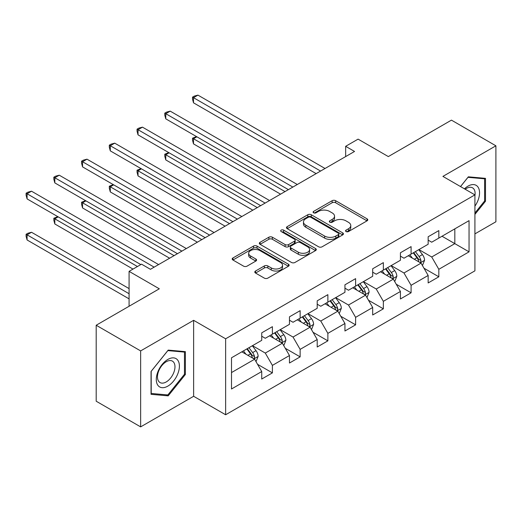 <?xml version="1.0" encoding="UTF-8"?>
<svg xmlns="http://www.w3.org/2000/svg" width="522" height="522" viewBox="0 0 522 522"><rect width="100%" height="100%" fill="white"/><g stroke="black" fill="none" stroke-linecap="round" stroke-linejoin="round"><path stroke-width="0.78" d="M346.06 231.553A1.729 0.998 0 0 0 348.5 231.553L367.044 220.845A2.466 1.422 0 0 0 367.769 219.84A2.466 1.422 0 0 0 367.044 218.829L335.633 200.696A2.466 1.422 0 0 0 332.142 200.696L313.598 211.397A1.729 0.998 0 0 0 313.089 212.102A1.729 0.998 0 0 0 313.598 212.813A1.729 0.998 0 0 0 316.038 212.813L318.44 211.423A7.895 4.561 0 0 1 329.61 211.423L332.227 212.937A7.895 4.561 0 0 1 334.543 216.16A7.895 4.561 0 0 1 332.227 219.384L329.826 220.767A1.729 0.998 0 0 0 329.323 221.478A1.729 0.998 0 0 0 329.826 222.183A1.729 0.998 0 0 0 332.273 222.183L334.674 220.793A7.895 4.561 0 0 1 345.838 220.793L348.461 222.307A7.895 4.561 0 0 1 350.771 225.53A7.895 4.561 0 0 1 348.461 228.753L346.06 230.143A1.729 0.998 0 0 0 345.551 230.848A1.729 0.998 0 0 0 346.06 231.553L346.06 230.143M255.526 271.022A2.466 1.422 0 0 0 254.801 272.034A2.466 1.422 0 0 0 255.526 273.039L264.334 278.128A2.466 1.422 0 0 0 267.825 278.128L288.418 266.24A2.466 1.422 0 0 0 289.142 265.235A2.466 1.422 0 0 0 288.418 264.223L257.007 246.084A2.466 1.422 0 0 0 253.516 246.084L232.923 257.979A2.466 1.422 0 0 0 232.199 258.984A2.466 1.422 0 0 0 232.923 259.995L243.565 266.142A2.466 1.422 0 0 0 247.056 266.142L255.871 261.052A2.466 1.422 0 0 0 256.596 260.041A2.466 1.422 0 0 0 255.871 259.036L250.593 255.989A6.603 3.811 0 0 1 248.661 253.294A6.603 3.811 0 0 1 252.733 249.77A6.603 3.811 0 0 1 259.93 250.593L280.614 262.533A6.603 3.811 0 0 1 282.546 265.235A6.603 3.811 0 0 1 278.467 268.752A6.603 3.811 0 0 1 271.27 267.93L267.825 265.939A2.466 1.422 0 0 0 264.334 265.939L255.526 271.022L255.526 273.039M474.916 233.882L495.9 221.772L495.9 145.808L451.445 120.138L388.329 156.58L358.099 139.133L345.655 146.317L354.542 151.452L150.421 269.3L141.534 264.165L129.084 271.355L129.084 306.257M140.64 350.908L140.64 426.879L193.629 396.283L193.629 320.319L140.64 350.908L96.192 325.245L159.314 288.803L129.084 271.355M193.629 320.319L225.635 338.798L474.916 194.876L474.916 270.84L225.635 414.762L225.635 338.798M495.9 145.808L442.91 176.397L474.916 194.876M318.616 246.795A2.466 1.422 0 0 0 322.107 246.795L342.7 234.9A2.466 1.422 0 0 0 343.424 233.895A2.466 1.422 0 0 0 342.7 232.884L311.282 214.751A2.466 1.422 0 0 0 307.791 214.751L287.198 226.639A2.466 1.422 0 0 0 286.474 227.644A2.466 1.422 0 0 0 287.198 228.656L318.616 246.795M281.867 231.925A1.729 0.998 0 0 1 283.622 232.166L283.622 230.117L315.562 248.557A2.466 1.422 0 0 1 316.286 249.562A2.466 1.422 0 0 1 315.562 250.573L294.969 262.462A2.466 1.422 0 0 1 291.478 262.462L260.06 244.322L260.06 242.306A2.466 1.422 0 0 0 259.336 243.317A2.466 1.422 0 0 0 260.06 244.322M260.06 242.306L268.876 237.216A2.466 1.422 0 0 1 272.367 237.216L285.103 244.577A2.466 1.422 0 0 0 288.594 244.577L294.441 241.197A2.466 1.422 0 0 0 295.165 240.192A2.466 1.422 0 0 0 294.441 239.187L281.175 231.527A1.729 0.998 0 0 1 280.673 230.822A1.729 0.998 0 0 1 281.736 229.902A1.729 0.998 0 0 1 283.622 230.117M140.64 426.879L96.192 401.216L96.192 325.245M257.548 364.31L272.399 372.878L272.399 365.387L289.469 355.528L289.469 363.025L300.137 356.865L300.137 349.368L317.206 339.515L317.206 347.013L327.875 340.853L327.875 333.356L344.944 323.503L344.944 330.994L355.613 324.834L355.613 317.343L372.682 307.491L372.682 314.981L383.35 308.822L383.35 301.331L400.42 291.472L400.42 298.969L411.088 292.809L411.088 285.312L428.157 275.459L428.157 282.95L438.826 276.797L438.826 269.3L469.05 251.845L469.05 220.643L454.825 228.851L454.825 243.637L469.05 251.845M272.399 372.878L261.731 379.037L261.731 371.547L231.5 388.994L231.5 357.785L261.731 340.337L261.731 332.84L272.399 326.681L272.399 334.178L289.469 324.325L289.469 316.828L300.137 310.668L300.137 318.166L317.206 308.306L317.206 300.816L327.875 294.656L327.875 302.147L344.944 292.294L344.944 284.803L355.613 278.644L355.613 286.134L372.682 276.282L372.682 268.784L383.35 262.625L383.35 270.122L400.42 260.263L400.42 252.772L411.088 246.612L411.088 254.11L428.157 244.25L428.157 236.76L438.826 230.6L438.826 238.091L469.05 220.643M269.554 335.822L282.356 343.208L265.287 353.068L252.485 345.675M261.731 336.233L265.287 338.282L272.399 334.178M265.287 353.068L272.399 365.387M282.356 343.208L289.469 355.528M297.292 319.803L310.094 327.196L293.025 337.055L280.223 329.663M289.469 320.214L293.025 322.27L300.137 318.166M293.025 337.055L300.137 349.368M310.094 327.196L317.206 339.515M325.03 303.791L337.832 311.184L320.762 321.037L307.96 313.644M317.206 304.202L320.762 306.257L327.875 302.147M320.762 321.037L327.875 333.356M337.832 311.184L344.944 323.503M352.768 287.779L365.57 295.171L348.5 305.024L335.698 297.631M344.944 288.19L348.5 290.239L355.613 286.134M348.5 305.024L355.613 317.343M365.57 295.171L372.682 307.491M380.505 271.766L393.307 279.153L376.238 289.012L363.436 281.619M372.682 272.171L376.238 274.226L383.35 270.122M376.238 289.012L383.35 301.331M393.307 279.153L400.42 291.472M408.243 255.747L421.045 263.14L403.976 272.993L391.174 265.607M400.42 256.158L403.976 258.214L411.088 254.11M403.976 272.993L411.088 285.312M421.045 263.14L428.157 275.459M442.023 236.244L454.825 243.637L431.714 256.981L418.912 249.588M428.157 240.146L431.714 242.201L438.826 238.091M431.714 256.981L438.826 269.3M193.629 396.283L225.635 414.762M345.655 146.317L345.655 156.58M231.5 372.571L254.619 359.227L241.816 351.835M254.619 359.227L261.731 371.547M423.975 268.223L438.826 276.797M396.237 284.236L411.088 292.809M368.499 300.248L383.35 308.822M340.762 316.267L355.613 324.834M313.024 332.279L327.875 340.853M285.286 348.291L300.137 356.865M474.916 214.392L485.499 201.231L485.499 178.354L468.338 176.821L460.515 186.556M151.047 394.325L168.201 395.859L185.362 374.515L185.362 351.639L168.201 350.105L151.047 371.449L151.047 394.325M484.612 200.716L485.499 201.231M184.475 374L185.362 374.515M166.387 394.815L168.201 395.859M346.752 231.794L348.461 230.809A7.895 4.561 0 0 0 350.771 227.585L350.771 225.53M334.543 216.16L334.543 218.216A7.895 4.561 0 0 1 332.227 221.439L330.517 222.424M367.012 220.865L335.633 202.745A2.466 1.422 0 0 0 332.142 202.745L314.29 213.054M342.667 234.92L311.282 216.8A2.466 1.422 0 0 0 307.791 216.8L287.231 228.675M338.334 234.6A1.729 0.998 0 0 0 338.843 233.895A1.729 0.998 0 0 0 338.334 233.19L310.76 217.269A1.729 0.998 0 0 0 308.319 217.269L305.788 218.731A7.895 4.561 0 0 0 303.471 221.954A7.895 4.561 0 0 0 305.788 225.178L324.638 236.061A7.895 4.561 0 0 0 335.803 236.061L338.334 234.6L338.334 236.655A1.729 0.998 0 0 0 338.843 235.951L338.843 233.895M303.471 221.954L303.471 224.01A7.895 4.561 0 0 0 305.788 227.233L305.788 225.178M338.334 236.655L335.803 238.117A7.895 4.561 0 0 1 324.638 238.117L305.788 227.233M260.093 244.342L268.876 239.272L268.876 237.216M295.165 240.192L295.165 242.247A2.466 1.422 0 0 1 294.441 243.252L288.594 246.625A2.466 1.422 0 0 1 285.103 246.625L272.367 239.272A2.466 1.422 0 0 0 268.876 239.272M283.622 232.166L315.529 250.593M298.323 252.211A6.603 3.811 0 0 0 305.52 253.033A6.603 3.811 0 0 0 309.598 249.509A6.603 3.811 0 0 0 307.66 246.815L300.378 242.613A2.466 1.422 0 0 0 296.887 242.613L291.041 245.986A2.466 1.422 0 0 0 290.317 246.991A2.466 1.422 0 0 0 291.041 248.002L298.323 252.211L298.323 254.26A6.603 3.811 0 0 0 305.52 255.088A6.603 3.811 0 0 0 309.598 251.565L309.598 249.509M290.317 246.991L290.317 249.046A2.466 1.422 0 0 0 291.041 250.058L291.041 248.002M298.323 254.26L291.041 250.058M282.546 265.235L282.546 267.284A6.603 3.811 0 0 1 278.467 270.807A6.603 3.811 0 0 1 271.27 269.978L267.825 267.988A2.466 1.422 0 0 0 264.334 267.988L255.558 273.058M248.661 253.294L248.661 255.343A6.603 3.811 0 0 0 250.593 258.038L250.593 255.989M255.839 261.072L250.593 258.038M288.385 266.259L257.007 248.139A2.466 1.422 0 0 0 253.516 248.139L232.956 260.008M422.448 265.574L424.562 260.243A6.662 3.85 -120 0 0 422.435 254.573L418.768 249.673M412.367 258.136L409.874 254.808M196.885 136.803L193.505 138.754L193.505 143.883L280.575 194.158M420.014 262.546L420.823 261.692L420.967 260.53A6.662 3.85 -120 0 0 419.062 256.524L415.388 251.624M413.718 252.589L417.789 258.018A3.393 1.958 60 0 1 418.409 259.049L420.967 260.53M413.254 252.857L416.928 257.751A6.662 3.85 60 0 1 418.833 261.763M193.505 143.883L192.527 140.242L192.527 138.186L285.019 191.587M192.527 138.186L196.494 136.575M320.58 171.059L193.505 97.692L197.949 95.121L325.03 168.489M316.136 173.624L193.505 102.821L193.505 97.692L192.527 97.125L194.308 96.1L197.949 95.121M193.505 102.821L192.527 99.18L192.527 97.125M474.916 206.164A16.345 9.435 120 0 0 477.995 200.389A16.345 9.435 120 0 0 476.977 185.917A16.345 9.435 120 0 0 464.449 188.827M483.509 178.178L484.612 178.811L484.612 200.977L474.916 213.035M460.548 186.576L467.986 177.33L484.612 178.811M474.916 195.743A12.378 7.145 120 0 0 472.554 187.842A12.378 7.145 120 0 0 465.167 189.245M167.849 386.123A16.345 9.435 120 0 0 179.405 366.105A16.345 9.435 120 0 0 167.849 359.43A16.345 9.435 120 0 0 156.287 379.448A16.345 9.435 120 0 0 167.849 386.123M166.224 381.947A12.378 7.145 120 0 0 174.309 371.038A12.378 7.145 120 0 0 172.417 361.126A12.378 7.145 120 0 0 166.224 361.739A12.378 7.145 120 0 0 158.14 372.643A12.378 7.145 120 0 0 160.039 382.561A12.378 7.145 120 0 0 166.224 381.947M151.223 371.292L167.849 350.608L184.475 352.096L184.475 374.261L167.849 394.945L151.223 393.457L151.184 371.272M183.372 351.456L184.475 352.096M394.71 281.586L396.824 276.262A6.662 3.85 -120 0 0 394.697 270.585L391.03 265.685M384.629 274.148L382.137 270.82M169.148 152.815L165.768 154.766L165.768 159.902L252.837 210.17M392.276 278.559L393.086 277.704L393.229 276.543A6.662 3.85 -120 0 0 391.324 272.536L387.65 267.636M385.98 268.602L390.051 274.037A3.393 1.958 60 0 1 390.671 275.068L393.229 276.543M385.517 268.869L389.19 273.769A6.662 3.85 60 0 1 391.095 277.776M165.768 159.902L164.789 156.254L164.789 154.205L257.281 207.606M164.789 154.205L168.756 152.594M366.973 297.599L369.087 292.274A6.662 3.85 -120 0 0 366.959 286.598L363.292 281.697M356.891 290.16L354.399 286.832M141.41 168.828L138.03 170.779L138.03 175.914L225.099 226.183M364.539 294.571L365.348 293.723L365.491 292.555A6.662 3.85 -120 0 0 363.586 288.549L359.912 283.648M358.242 284.614L362.314 290.049A3.393 1.958 60 0 1 362.934 291.08L365.491 292.555M357.779 284.882L361.452 289.782A6.662 3.85 60 0 1 363.358 293.788M138.03 175.914L137.051 172.273L137.051 170.218L229.543 223.618M137.051 170.218L141.018 168.606M292.842 187.072L165.768 113.705L170.211 111.14L297.292 184.507M288.398 189.636L165.768 118.84L165.768 113.705L164.789 113.137L166.57 112.113L170.211 111.14M165.768 118.84L164.789 115.192L164.789 113.137M265.104 203.084L138.03 129.717L142.473 127.153L269.554 200.52M260.661 205.655L138.03 134.852L138.03 129.717L137.051 129.156L138.832 128.125L142.473 127.153M138.03 134.852L137.051 131.205L137.051 129.156M339.235 313.618L341.349 308.287A6.662 3.85 -120 0 0 339.222 302.616L335.555 297.716M329.154 306.173L326.661 302.845M113.672 184.847L110.292 186.798L110.292 191.926L197.362 242.201M336.801 310.59L337.603 309.735L337.754 308.574A6.662 3.85 -120 0 0 335.848 304.561L332.175 299.667M330.504 300.626L334.576 306.062A3.393 1.958 60 0 1 335.196 307.093L337.754 308.574M330.041 300.894L333.715 305.794A6.662 3.85 60 0 1 335.62 309.807M110.292 191.926L109.313 188.285L109.313 186.23L201.805 239.631M109.313 186.23L113.281 184.618M311.497 329.63L313.611 324.299A6.662 3.85 -120 0 0 311.484 318.629L307.817 313.729M301.416 322.191L298.923 318.864M85.934 200.859L82.554 202.81L82.554 207.945L169.624 258.214M309.063 326.602L309.866 325.748L310.016 324.586A6.662 3.85 -120 0 0 308.111 320.58L304.437 315.68M302.767 316.645L306.838 322.081A3.393 1.958 60 0 1 307.458 323.111L310.016 324.586M302.303 316.913L305.977 321.813A6.662 3.85 60 0 1 307.882 325.819M82.554 207.945L81.576 204.298L81.576 202.242L174.067 255.649M81.576 202.242L85.543 200.631M283.759 345.642L285.873 340.318A6.662 3.85 -120 0 0 283.746 334.641L280.079 329.741M273.678 338.204L271.186 334.876M58.196 216.871L54.817 218.822L54.817 223.958L132.999 269.091M281.325 342.615L282.128 341.766L282.278 340.598A6.662 3.85 -120 0 0 280.373 336.592L276.699 331.692M275.029 332.658L279.1 338.093A3.393 1.958 60 0 1 279.72 339.124L282.278 340.598M274.565 332.925L278.239 337.825A6.662 3.85 60 0 1 280.144 341.832M54.817 223.958L53.838 220.31L53.838 218.261L137.443 266.527M53.838 218.261L57.805 216.65M237.366 219.103L110.292 145.736L114.736 143.165L241.816 216.532M232.923 221.667L110.292 150.865L110.292 145.736L109.313 145.168L111.095 144.144L114.736 143.165M110.292 150.865L109.313 147.224L109.313 145.168M209.629 235.115L82.554 161.748L86.998 159.177L214.079 232.551M205.185 237.68L82.554 166.877L82.554 161.748L81.576 161.181L83.357 160.156L86.998 159.177M82.554 166.877L81.576 163.236L81.576 161.181M181.891 251.128L54.817 177.761L59.26 175.196L186.341 248.563M177.447 253.699L54.817 182.896L54.817 177.761L53.838 177.199L55.619 176.168L59.26 175.196M54.817 182.896L53.838 179.248L53.838 177.199M256.021 361.661L258.136 356.33A6.662 3.85 -120 0 0 256.008 350.653L252.341 345.76M245.94 354.216L243.448 350.888M129.084 288.601L31.522 232.27L27.079 234.841L27.079 239.97L129.084 298.865M253.588 358.634L254.39 357.779L254.54 356.617A6.662 3.85 -120 0 0 252.635 352.604L248.961 347.711M247.291 348.67L251.363 354.105A3.393 1.958 60 0 1 251.982 355.136L254.54 356.617M246.828 348.937L250.501 353.838A6.662 3.85 60 0 1 252.407 357.844M27.079 239.97L26.1 236.329L26.1 234.274L129.084 293.729M26.1 234.274L27.881 233.249L31.522 232.27M154.153 267.147L27.079 193.773L31.522 191.209L158.603 264.576M140.823 264.576L27.079 198.908L27.079 193.773L26.1 193.212L27.881 192.187L31.522 191.209M27.079 198.908L26.1 195.267L26.1 193.212M348.461 230.809L348.461 228.753M329.826 222.183L329.826 220.767M332.227 221.439L332.227 219.384M313.598 212.813L313.598 211.397M332.142 202.745L332.142 200.696M335.633 202.745L335.633 200.696M367.044 220.845L367.044 218.829M287.198 228.656L287.198 226.639M307.791 216.8L307.791 214.751M311.282 216.8L311.282 214.751M342.7 234.9L342.7 232.884M324.638 238.117L324.638 236.061M335.803 238.117L335.803 236.061M272.367 239.272L272.367 237.216M285.103 246.625L285.103 244.577M288.594 246.625L288.594 244.577M294.441 243.252L294.441 241.197M315.562 250.573L315.562 248.557M264.334 267.988L264.334 265.939M267.825 267.988L267.825 265.939M271.27 269.978L271.27 267.93M255.871 261.052L255.871 259.036M232.923 259.995L232.923 257.979M253.516 248.139L253.516 246.084M257.007 248.139L257.007 246.084M288.418 266.24L288.418 264.223M420.386 262.762L424.517 260.374M419.062 256.524L422.435 254.573M414.318 259.258L416.928 257.751M392.648 278.774L396.779 276.386M391.324 272.536L394.697 270.585M386.58 275.27L389.19 273.769M364.911 294.786L369.041 292.405M363.586 288.549L366.959 286.598M358.842 291.289L361.452 289.782M337.173 310.805L341.303 308.417M335.848 304.561L339.222 302.616M331.105 307.301L333.715 305.794M309.435 326.818L313.565 324.43M308.111 320.58L311.484 318.629M303.367 323.314L305.977 321.813M281.697 342.83L285.828 340.448M280.373 336.592L283.746 334.641M275.629 339.326L278.239 337.825M253.96 358.849L258.09 356.461M252.635 352.604L256.008 350.653M247.891 355.345L250.501 353.838"/></g></svg>
